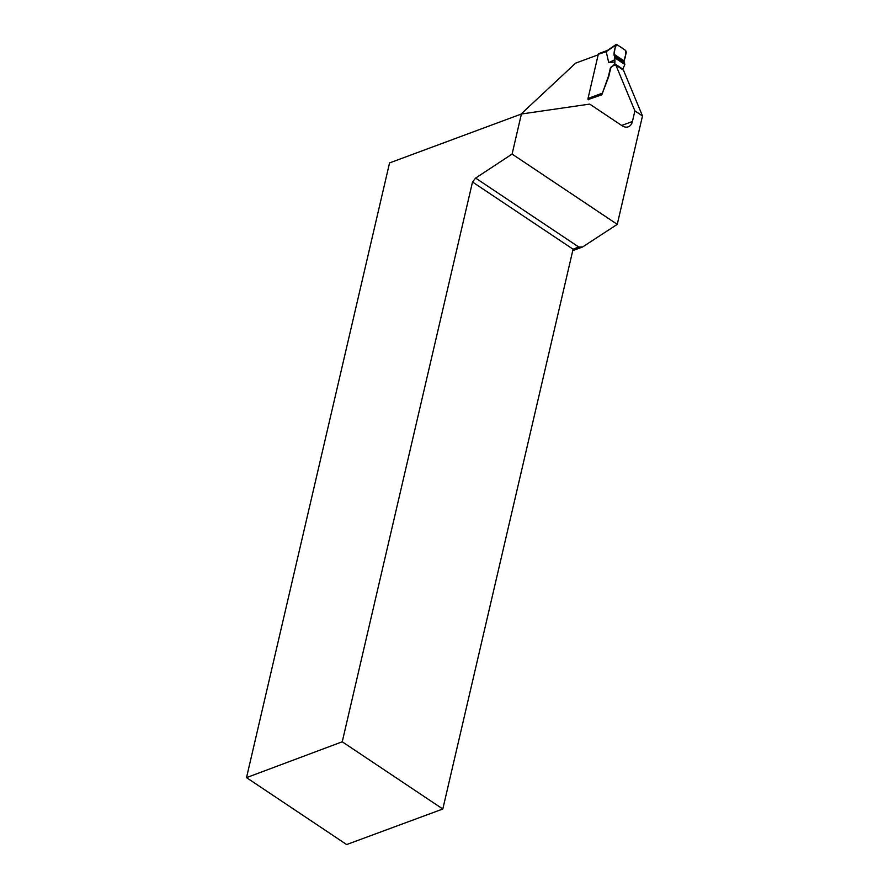 <?xml version="1.0" encoding="UTF-8"?>
<svg xmlns="http://www.w3.org/2000/svg" width="889" height="889" viewBox="0 0 889 889"><rect width="100%" height="100%" fill="white"/><g stroke="black" fill="none" stroke-linecap="round" stroke-linejoin="round"><path stroke-width="1.33" d="M624.078 62.308L614.21 55.718L614.021 54.207L623.922 60.819C625.512 57.407 626.089 53.962 625.667 50.473L616.922 44.628C615.199 46.672 614.232 49.873 614.021 54.207L623.922 60.819L624.834 64.519L622.789 69.142A1.434 0.745 123.8 0 1 622.611 69.631M588.251 99.812A1.434 0.989 -110.3 0 1 588.018 98.468L598.297 54.273A1.434 0.989 -110.3 0 1 598.819 53.607L607.431 50.429M634.89 110.869L642.491 115.937L617.255 224.35L512.097 154.064L521.41 114.003L589.696 104.091L622.078 125.738A11.424 7.901 69.7 0 0 628.29 126.805A11.424 7.901 69.7 0 0 632.423 121.504L634.89 110.869L615.888 65.141L614.143 65.097A1.434 0.745 123.8 0 1 613.977 65.23L611.576 66.564A2.145 1.122 -56.2 0 0 610.221 68.62L608.598 75.632A7.145 3.734 123.8 0 1 608.198 76.921L601.942 94.445M613.666 65.019A1.434 0.745 -56.2 0 0 614.566 63.641L622.789 69.142M614.021 54.207L615.621 45.228L606.22 51.651L608.721 62.586L614.955 61.941L614.566 63.641M606.22 51.651L598.297 54.273M614.955 61.941L614.732 56.385L624.689 63.041M614.21 55.718L614.732 56.385M623.922 60.819L626.367 52.407L625.667 50.473L623.667 49.139A44.35 30.659 -110.3 0 0 618.922 45.961L616.922 44.628L615.621 45.228M607.72 50.317L606.442 51.262M608.721 62.586L614.566 59.885M598.175 54.818L575.616 63.152L520.91 114.192M246.509 777.631L346.643 844.55L442.811 809.001L342.243 741.782L246.509 777.631L389.56 162.92L521.41 114.003M642.491 115.937L623.478 70.209L615.888 65.141M572.749 250.62L582.584 246.986L617.255 224.35M613.977 65.23L611.888 66.775A2.145 1.122 -56.2 0 0 610.543 68.831L608.909 75.843A7.145 3.734 123.8 0 1 608.509 77.132L601.809 94.79L588.129 99.557M582.584 246.986L578.728 246.998L475.615 178.078L472.504 182.001L573.083 249.209L442.811 809.001M578.728 246.998L573.083 249.209M342.243 741.782L472.504 182.001M475.615 178.078L512.097 154.064M588.018 98.468L601.986 93.301M624.834 64.519L614.921 57.896M621.689 125.471L632.423 121.504M607.087 50.662L615.955 44.606"/></g></svg>
